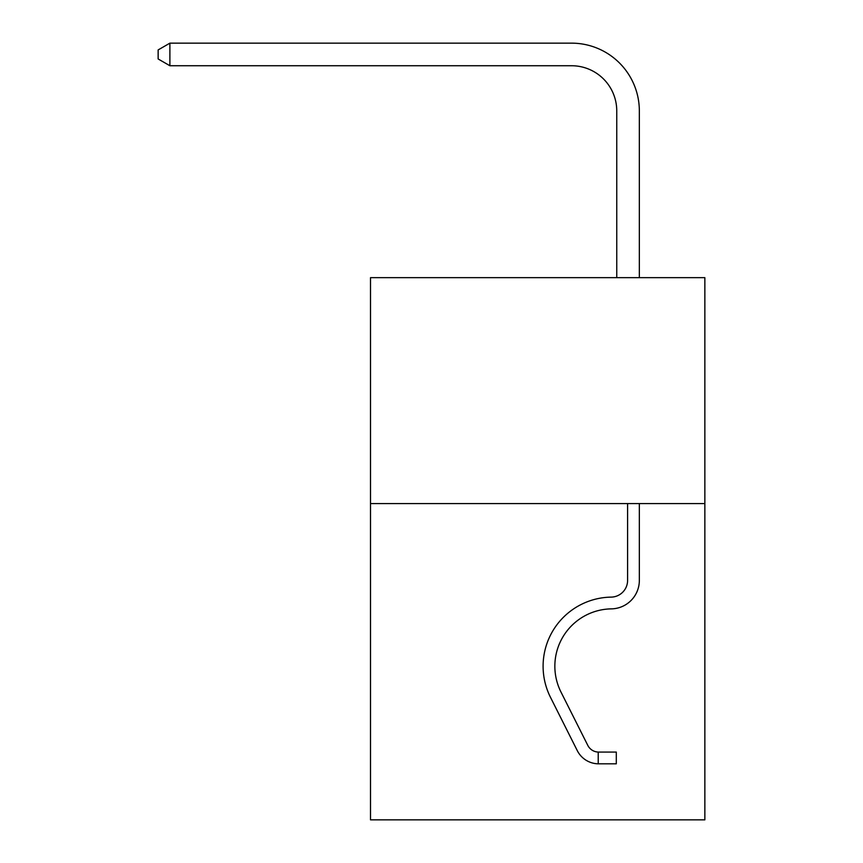 <?xml version="1.0" encoding="UTF-8"?>
<svg xmlns="http://www.w3.org/2000/svg" width="863" height="863" viewBox="0 0 863 863"><rect width="100%" height="100%" fill="white"/><g stroke="black" fill="none" stroke-linecap="round" stroke-linejoin="round"><path stroke-width="1.29" d="M704.855 503.571L704.855 819.85L370.507 819.85L370.507 277.649L704.855 277.649L704.855 503.571L370.507 503.571M616.754 277.649L616.754 110.928A45.178 45.178 142.3 0 0 571.565 65.739L169.892 65.739L158.145 58.964L158.145 49.925L169.892 43.15L571.565 43.15A67.778 67.778 -37.7 0 1 639.343 110.928L639.343 277.649M616.754 110.928A45.178 45.178 142.3 0 0 571.565 65.739A45.178 45.178 142.3 0 1 616.754 110.928A45.178 45.178 142.3 0 0 571.565 65.739A45.178 45.178 142.3 0 1 616.754 110.928A45.178 45.178 142.3 0 0 571.565 65.739A45.178 45.178 142.3 0 1 616.754 110.928A45.178 45.178 142.3 0 0 571.565 65.739A45.178 45.178 142.3 0 1 616.754 110.928A45.178 45.178 142.3 0 0 571.565 65.739A45.178 45.178 142.3 0 1 616.754 110.928A45.178 45.178 142.3 0 0 571.565 65.739A45.178 45.178 142.3 0 1 616.754 110.928A45.178 45.178 142.3 0 0 571.565 65.739A45.178 45.178 142.3 0 1 616.754 110.928A45.178 45.178 142.3 0 0 571.565 65.739A45.178 45.178 142.3 0 1 616.754 110.928A45.178 45.178 142.3 0 0 571.565 65.739A45.178 45.178 142.3 0 1 616.754 110.928A45.178 45.178 142.3 0 0 571.565 65.739A45.178 45.178 142.3 0 1 616.754 110.928A45.178 45.178 142.3 0 0 571.565 65.739A45.178 45.178 142.3 0 1 616.754 110.928A45.178 45.178 142.3 0 0 571.565 65.739A45.178 45.178 142.3 0 1 616.754 110.928A45.178 45.178 142.3 0 0 571.565 65.739A45.178 45.178 142.3 0 1 616.754 110.928A45.178 45.178 142.3 0 0 571.565 65.739A45.178 45.178 142.3 0 1 616.754 110.928A45.178 45.178 142.3 0 0 571.565 65.739A45.178 45.178 142.3 0 1 616.754 110.928A45.178 45.178 142.3 0 0 571.565 65.739A45.178 45.178 142.3 0 1 616.754 110.928A45.178 45.178 142.3 0 0 571.565 65.739A45.178 45.178 142.3 0 1 616.754 110.928A45.178 45.178 142.3 0 0 571.565 65.739A45.178 45.178 142.3 0 1 616.754 110.928A45.178 45.178 142.3 0 0 571.565 65.739A45.178 45.178 142.3 0 1 616.754 110.928A45.178 45.178 142.3 0 0 571.565 65.739A45.178 45.178 142.3 0 1 616.754 110.928A45.178 45.178 142.3 0 0 571.565 65.739A45.178 45.178 142.3 0 1 616.754 110.928A45.178 45.178 142.3 0 0 571.565 65.739A45.178 45.178 142.3 0 1 616.754 110.928A45.178 45.178 142.3 0 0 571.565 65.739A45.178 45.178 142.3 0 1 616.754 110.928A45.178 45.178 142.3 0 0 571.565 65.739A45.178 45.178 142.3 0 1 616.754 110.928A45.178 45.178 142.3 0 0 571.565 65.739A45.178 45.178 142.3 0 1 616.754 110.928M598.221 763.82L598.221 752.072L616.301 752.072L616.301 763.82L598.221 763.82A23.948 23.948 -37.7 0 1 577.282 750.627L550.465 697.282A69.126 69.126 -37.7 0 1 611.144 597.12A16.721 16.721 142.3 0 0 627.595 580.4L627.595 503.571M598.221 752.072A12.201 12.201 -37.7 0 1 587.779 745.352L560.961 692.007A57.379 57.379 -37.7 0 1 611.328 608.868A28.468 28.468 142.3 0 0 639.343 580.4L639.343 503.571M639.343 571.338L639.343 580.4M611.144 597.12A16.721 16.721 142.3 0 0 627.595 580.4M560.961 692.007A57.379 57.379 -37.7 0 1 611.328 608.868M550.465 697.282L577.282 750.627M596.117 763.69L595.319 763.582M169.892 65.739L169.892 43.15L571.565 43.15"/></g></svg>
